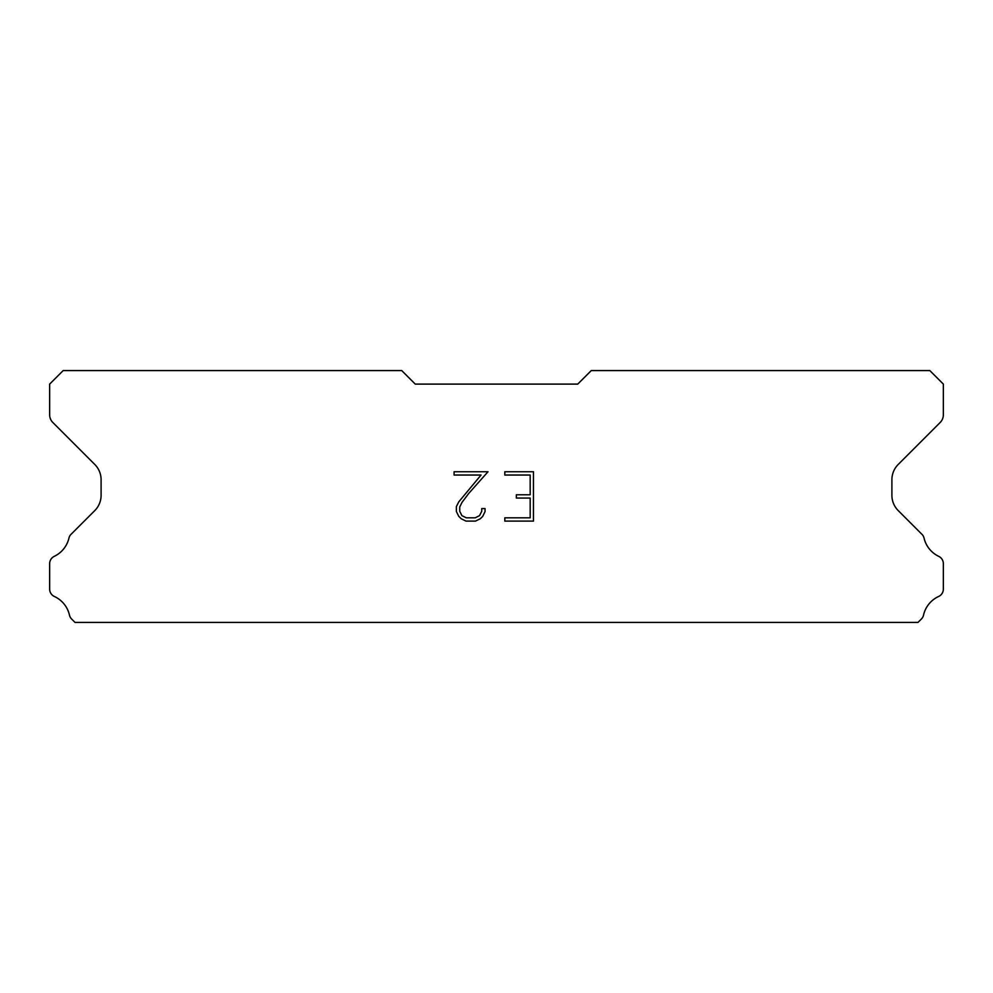 <?xml version="1.0" encoding="UTF-8"?>
<svg xmlns="http://www.w3.org/2000/svg" width="993" height="993" viewBox="0 0 993 993"><rect width="100%" height="100%" fill="white"/><g stroke="black" fill="none" stroke-linecap="round" stroke-linejoin="round"><path stroke-width="1.49" d="M530.175 517.812L530.175 498.064L516.36 498.064L516.36 494.775L530.175 494.775L530.175 475.039L504.816 475.039L504.816 471.737L533.464 471.737L533.464 521.102L504.816 521.102L504.816 517.812L530.175 517.812M485.068 508.59L485.068 511.544L482.722 516.372L480.277 518.768L475.461 521.102L465.978 521.102L461.186 518.731L458.754 516.323L456.37 511.494L456.37 506.616L458.754 501.887L481.046 475.039L454.086 475.039L454.086 471.737L488.022 471.737L468.808 493.335L461.956 502.458L459.747 506.964L459.747 511.296L461.894 515.64L466.263 517.812L475.2 517.812L479.545 515.628L481.729 511.296L481.729 508.59L485.068 508.59M577.74 384.105L591.282 370.575L929.808 370.575L943.35 384.105L943.35 414.826A10.836 10.836 0 0 1 940.172 422.484L898.243 464.426A21.66 21.66 0 0 0 891.9 479.743L891.9 495.296A21.66 21.66 0 0 0 898.243 510.613L921.355 533.737A8.13 8.13 0 0 1 924.098 538.293A27.084 27.084 0 0 0 938.733 556.353A8.13 8.13 0 0 1 943.35 563.676L943.35 589.11A8.13 8.13 0 0 1 938.621 596.483A27.084 27.084 0 0 0 923.54 615.101A8.13 8.13 0 0 1 921.355 619.049L917.979 622.425L75.021 622.425L71.645 619.049A8.13 8.13 0 0 1 69.46 615.101A27.084 27.084 0 0 0 54.379 596.483A8.13 8.13 0 0 1 49.65 589.11L49.65 563.676A8.13 8.13 0 0 1 54.267 556.353A27.084 27.084 0 0 0 68.902 538.293A8.13 8.13 0 0 1 71.645 533.737L94.757 510.613A21.66 21.66 0 0 0 101.1 495.296L101.1 479.743A21.66 21.66 0 0 0 94.757 464.426L52.828 422.484A10.836 10.836 0 0 1 49.65 414.826L49.65 384.105L63.192 370.575L401.718 370.575L415.26 384.105L577.74 384.105"/></g></svg>
